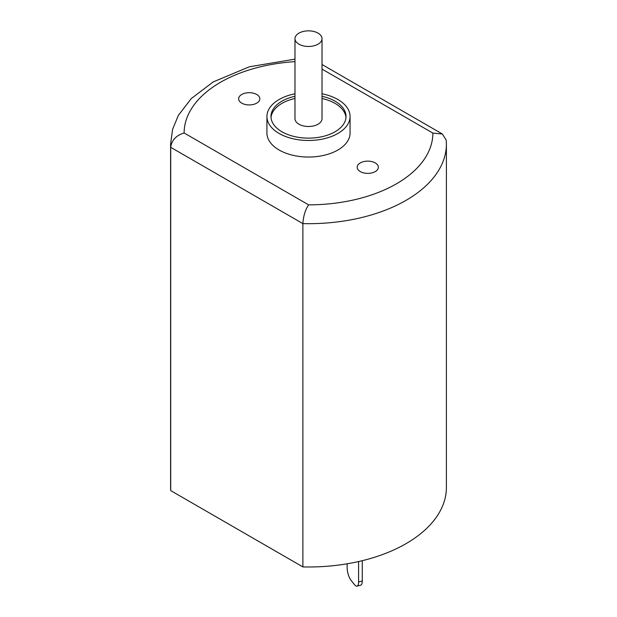 <?xml version="1.0" encoding="UTF-8"?>
<svg xmlns="http://www.w3.org/2000/svg" width="617" height="617" viewBox="0 0 617 617"><rect width="100%" height="100%" fill="white"/><g stroke="black" fill="none" stroke-linecap="round" stroke-linejoin="round"><path stroke-width="0.93" d="M294.98 59.147L249.384 66.783L213.189 81.938L191.231 98.604L178.328 115.433L172.575 129.416L170.6 144.077L170.6 487.376A137.9 79.616 0 0 0 170.716 490.615L302.885 566.923L302.885 223.624A137.9 79.616 0 0 0 446.399 144.077L446.261 140.206L442.381 134.012L432.879 133.095L322.02 69.089M170.716 490.615L170.716 147.316C171.703 140.159 176.177 135.378 184.121 132.979A124.379 71.811 0 0 1 294.98 61.654M170.6 144.077A137.9 79.616 0 0 0 170.716 147.316L302.885 223.624C303.356 216.166 305.261 209.903 308.6 204.844A124.379 71.811 0 0 0 432.879 133.095M294.98 93.784A41.57 24.001 0 0 0 266.93 116.474L266.93 133.033A41.57 24.001 0 0 0 279.108 150.008A41.57 24.001 0 0 0 324.411 155.214A41.57 24.001 0 0 0 350.07 133.033L350.07 116.474A41.57 24.001 0 0 0 322.02 93.784M266.93 116.474A41.57 24.001 0 0 0 279.108 133.449A41.57 24.001 0 0 0 324.411 138.655A41.57 24.001 0 0 0 350.07 116.474M294.98 96.275A37.514 21.657 0 0 0 270.986 116.474A37.514 21.657 0 0 0 281.969 131.791A37.514 21.657 0 0 0 322.861 136.488A37.514 21.657 0 0 0 346.014 116.474A37.514 21.657 0 0 0 322.02 96.275M345.967 117.585A37.514 21.657 0 0 0 322.02 98.481M294.98 98.481A37.514 21.657 0 0 0 271.033 117.585M294.98 38.655L294.98 118.688A13.52 7.805 0 0 0 298.937 124.202A13.52 7.805 0 0 0 313.675 125.899A13.52 7.805 0 0 0 322.02 118.688L322.02 38.655A13.52 7.805 0 0 0 308.5 30.85A13.52 7.805 0 0 0 294.98 38.655A13.52 7.805 0 0 0 298.937 44.177A13.52 7.805 0 0 0 313.675 45.866A13.52 7.805 0 0 0 322.02 38.655M302.885 566.923A137.9 79.616 0 0 0 446.399 487.376L446.399 144.077M241.741 94.494A10.589 6.116 180 0 1 253.286 93.167A10.589 6.116 180 0 1 259.819 98.82A10.589 6.116 180 0 1 249.229 104.929A10.589 6.116 180 0 1 238.64 98.82A10.589 6.116 180 0 1 241.741 94.494M360.282 162.934A10.589 6.116 180 0 1 371.827 161.608A10.589 6.116 180 0 1 378.36 167.253A10.589 6.116 180 0 1 367.771 173.369A10.589 6.116 180 0 1 357.181 167.253A10.589 6.116 180 0 1 360.282 162.934M362.264 580.975L358.585 581.962A9.463 3.262 74.9 0 1 357.05 586.15L360.721 585.163A9.463 3.262 -105.1 0 0 362.264 580.975L362.264 560.691M357.05 586.15A9.463 3.262 74.9 0 1 354.59 584.739L351.158 580.497A9.463 3.262 74.9 0 1 347.155 567.817L347.155 563.799M358.585 581.962L358.585 561.555M308.6 204.844L184.121 132.979M322.02 64.515L442.381 134.012"/></g></svg>
